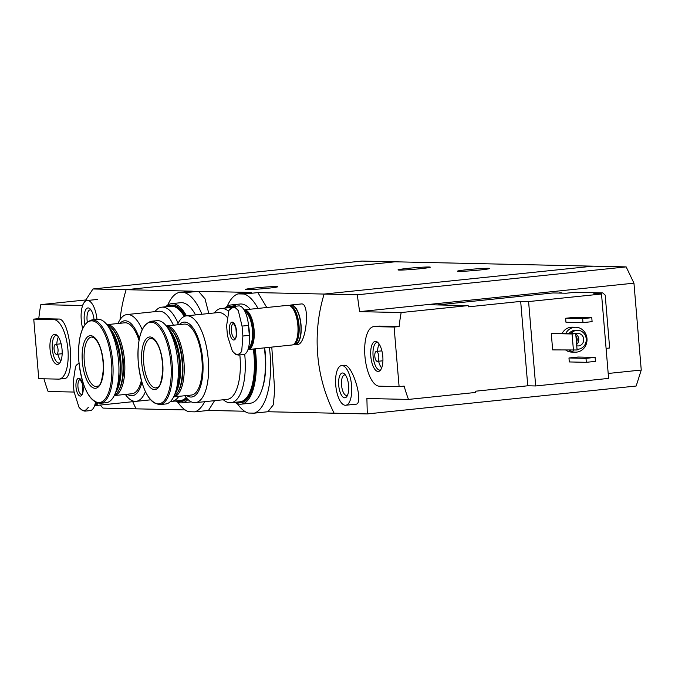 <?xml version="1.0" encoding="UTF-8"?>
<svg xmlns="http://www.w3.org/2000/svg" width="675" height="675" viewBox="0 0 675 675"><rect width="100%" height="100%" fill="white"/><g stroke="black" fill="none" stroke-linecap="round" stroke-linejoin="round"><path stroke-width="1.01" d="M269.376 347.347A60.337 23.802 84.1 0 1 254.205 413.159L248.054 413.024A60.337 23.802 84.1 0 1 237.296 403.599M227.205 306.332A60.337 23.802 84.1 0 1 238.047 293.887L251.741 292.469L198.492 291.296L184.798 292.714A60.337 23.802 84.1 0 1 201.935 314.246M238.047 293.887L244.198 294.022L257.892 292.604L266.777 307.513M244.198 294.022A60.337 23.802 84.1 0 1 257.977 308.424M254.205 413.159L267.899 411.742L273.324 404.814L274.674 390.412L271.789 347.102M204.609 401.701A60.337 23.802 84.1 0 1 194.805 411.851L188.654 411.716A60.337 23.802 84.1 0 1 177.896 402.292M167.805 305.024A60.337 23.802 84.1 0 1 178.656 292.579L192.35 291.161L126.124 289.702A149.597 137.295 91.3 0 0 120.049 319.629A149.597 137.295 -88.7 0 1 126.124 289.702L92.956 288.976L84.375 302.214M194.805 411.851L208.499 410.434L214.557 400.672M208.828 313.529L204.998 298.789L198.492 291.296M359.598 311.639L426.583 304.687L468.155 305.598L401.178 312.55L359.598 311.639L357.277 294.789L626.164 266.895L593.004 266.161L324.118 294.064L593.004 266.161L395.002 261.799L126.124 289.702L395.002 261.799L361.842 261.073L92.956 288.976M178.656 292.579L184.798 292.714M420.601 268.675A16.208 0.743 175.2 0 1 398.022 269.89A16.208 0.743 175.2 0 1 407.734 268.388A16.208 0.743 175.2 0 1 430.321 267.173A16.208 0.743 175.2 0 1 420.601 268.675M480.001 269.983A16.208 0.743 175.2 0 1 457.422 271.198A16.208 0.743 175.2 0 1 467.134 269.696A16.208 0.743 175.2 0 1 489.721 268.481A16.208 0.743 175.2 0 1 480.001 269.983M357.277 294.789L324.118 294.064A149.597 137.295 91.3 0 0 334.125 413.201A149.597 137.295 91.3 0 1 324.118 294.064L257.892 292.604M401.178 312.55A149.597 137.295 91.3 0 0 399.144 326.531L394.099 327.054L374.304 326.616A29.919 11.804 -95.9 0 0 373.714 326.641A29.919 11.804 -95.9 0 0 364.989 356.881A29.919 11.804 -95.9 0 0 379.308 386.184L399.102 386.623L404.148 386.1A149.597 137.295 91.3 0 0 408.476 399.423L366.896 398.503L367.284 413.927L267.899 411.742M295.186 344.672L297.768 344.402C306.34 344.377 310.281 303.117 301.556 303.927L291.068 304.99A19.946 7.872 84.1 0 1 291.457 304.973A19.946 7.872 84.1 0 1 300.999 324.515A19.946 7.872 84.1 0 1 295.186 344.672A19.946 7.872 84.1 0 1 293.549 344.419M185.127 409.919L136.122 408.839A149.597 137.295 -88.7 0 1 132.739 401.692A149.597 137.295 91.3 0 0 136.122 408.839L102.963 408.105L100.221 405.067M244.527 411.227L208.499 410.434M267.992 288.242A16.208 0.743 175.2 0 1 245.413 289.457A16.208 0.743 175.2 0 1 255.125 287.963A16.208 0.743 175.2 0 1 277.712 286.748A16.208 0.743 175.2 0 1 267.992 288.242M289.516 305.573A19.946 7.872 84.1 0 1 291.068 304.99M97.622 299.438L87.134 300.502A19.946 7.872 84.1 0 1 87.522 300.485A19.946 7.872 84.1 0 1 97.006 319.418M74.09 392.057L48.119 391.483A149.597 137.295 -88.7 0 1 43.968 378.802M83.118 304.324L82.409 305.53L40.829 304.619A149.597 137.295 -88.7 0 0 38.787 318.6L33.75 319.123L38.753 378.692L58.548 379.122A29.919 11.804 -95.9 0 0 59.138 379.097A29.919 11.804 -95.9 0 0 67.863 348.865A29.919 11.804 -95.9 0 0 53.553 319.553L33.75 319.123M63.593 378.599C76.056 381.038 70.757 317.849 58.59 319.03L38.787 318.6M85.759 299.953L40.829 304.619M82.688 328.48A19.946 7.872 84.1 0 1 87.134 300.502M84.907 324.548A12.471 4.919 84.1 0 1 88.147 307.935A12.471 4.919 84.1 0 1 90.129 308.922A12.471 4.919 84.1 0 1 94.07 319.722M87.303 321.941A10.311 4.067 84.1 0 1 90.096 309.884A10.311 4.067 84.1 0 1 90.298 309.876A10.311 4.067 84.1 0 1 91.058 310.061M54.785 334.294A15.112 5.965 84.1 0 1 56.008 334.623A15.112 5.965 84.1 0 1 61.982 348.722A15.112 5.965 84.1 0 1 59.029 363.749A15.112 5.965 84.1 0 1 50.304 351.456A15.112 5.965 84.1 0 1 54.785 334.294M55.637 344.377A4.987 1.966 84.1 0 1 58.016 349.262A4.987 1.966 84.1 0 1 56.565 354.299A4.987 1.966 84.1 0 1 54.093 349.54A4.987 1.966 84.1 0 1 55.536 344.377A4.987 1.966 84.1 0 1 55.637 344.377M60.885 360.923A13.964 5.51 84.1 0 1 57.831 354.173M56.801 344.25A13.964 5.51 84.1 0 1 58.404 337.011M59.813 362.931A13.964 5.51 84.1 0 1 59.316 363.04A13.964 5.51 84.1 0 1 52.397 349.718A13.964 5.51 84.1 0 1 56.43 335.264A13.964 5.51 84.1 0 1 56.708 335.256A13.964 5.51 84.1 0 1 56.945 335.273M606.083 348.368L609.643 348.005L605.205 295.135L602.716 292.891L593.603 293.836L601.518 294.013L528.592 301.573L535.68 385.965L608.605 378.397L601.518 294.013M437.518 304.923L553.011 292.942L566.08 293.228L575.193 292.283L602.716 292.891M535.68 385.965L527.766 385.788L475.352 391.23L475.453 392.47L408.476 399.423M468.155 305.598L468.264 306.838L520.678 301.404L528.592 301.573M355.43 404.207L355.818 404.198C364.331 404.502 352.721 363.597 344.191 365.293L341.609 365.563A19.946 7.872 84.1 0 1 351.489 384.59A19.946 7.872 84.1 0 1 345.727 405.245A19.946 7.872 84.1 0 1 345.33 405.262A19.946 7.872 84.1 0 1 335.787 385.72A19.946 7.872 84.1 0 1 341.609 365.563M373.714 326.641L379.342 326.093L399.144 326.531M565.751 333.382A12.471 11.441 -88.7 0 1 575.859 327.248A12.471 11.441 -88.7 0 1 587.022 339.247A12.471 11.441 -88.7 0 1 576.627 352.122A12.471 11.441 -88.7 0 1 575.311 352.173L571.742 352.097A12.471 11.441 -88.7 0 1 565.903 350.198M562.182 333.307A12.471 11.441 -88.7 0 1 572.29 327.173L575.859 327.248M565.962 322.237L565.625 318.262L574.746 317.317L591.773 317.697L592.102 321.663L582.989 322.608L565.962 322.237M569.295 361.943L568.966 357.978L578.078 357.033L595.105 357.404L595.443 361.378L586.322 362.323L569.295 361.943M552.656 349.903L551.281 333.526L575.716 333.602L577.091 349.988L552.656 349.903M426.583 304.687L633.952 283.163L626.164 266.895M367.284 413.927L636.171 386.024L641.25 370.035L608.192 373.469M633.952 283.163L641.25 370.035M571.05 333.501A9.475 8.699 -88.7 0 1 577.775 330.286A9.475 8.699 -88.7 0 1 586.254 339.398A9.475 8.699 -88.7 0 1 578.357 349.186A9.475 8.699 -88.7 0 1 577.353 349.228A9.475 8.699 -88.7 0 1 577.024 349.211L577.353 349.228M575.75 333.998A6.235 5.721 -88.7 0 1 578.154 333.475A6.235 5.721 -88.7 0 1 583.74 339.474A6.235 5.721 -88.7 0 1 578.542 345.912A6.235 5.721 -88.7 0 1 577.884 345.938A6.235 5.721 -88.7 0 1 576.737 345.786M569.076 333.458A9.475 8.699 -88.7 0 1 575.792 330.235L577.775 330.286M575.311 352.173A12.471 11.441 -88.7 0 1 569.472 350.274M575.75 334.083A6.235 5.721 -88.7 0 1 576.627 344.469M575.927 336.116A5.02 4.607 -88.7 0 1 576.442 342.318M582.989 322.608L582.652 318.642L565.625 318.262M582.652 318.642L591.773 317.697M586.322 362.323L585.993 358.349L568.966 357.978M585.993 358.349L595.105 357.404M344.706 397.811A12.471 4.919 84.1 0 1 338.605 382.868A12.471 4.919 84.1 0 1 344.604 373.984A12.471 4.919 84.1 0 1 348.562 384.893A12.471 4.919 84.1 0 1 346.925 396.385A12.471 4.919 84.1 0 1 344.706 397.811M347.608 395.077A10.311 4.067 84.1 0 1 346.705 395.449A10.311 4.067 84.1 0 1 346.503 395.457A10.311 4.067 84.1 0 1 341.567 385.366A10.311 4.067 84.1 0 1 344.579 374.946A10.311 4.067 84.1 0 1 345.532 375.123M573.446 350.359L572.071 333.982L551.281 333.526M572.071 333.982L575.716 333.602M520.678 301.404L527.766 385.788M399.102 386.623L394.099 327.054M378.067 371.452A15.112 5.965 84.1 0 1 370.71 354.763A15.112 5.965 84.1 0 1 376.76 341.685A15.112 5.965 84.1 0 1 382.733 355.784A15.112 5.965 84.1 0 1 379.789 370.811A15.112 5.965 84.1 0 1 378.067 371.452M377.224 361.37A4.987 1.966 84.1 0 1 374.836 356.484A4.987 1.966 84.1 0 1 376.287 351.439A4.987 1.966 84.1 0 1 378.759 356.198A4.987 1.966 84.1 0 1 377.317 361.361A4.987 1.966 84.1 0 1 377.224 361.37M381.637 367.985A13.964 5.51 84.1 0 1 378.582 361.235M377.553 351.312A13.964 5.51 84.1 0 1 379.156 344.073M380.565 369.993A13.964 5.51 84.1 0 1 380.067 370.102A13.964 5.51 84.1 0 1 379.797 370.111A13.964 5.51 84.1 0 1 373.115 356.434A13.964 5.51 84.1 0 1 377.19 342.326A13.964 5.51 84.1 0 1 377.696 342.335M558.9 293.068A13.964 5.51 84.1 0 1 559.642 292.857A13.964 5.51 84.1 0 1 560.984 293.119M559.642 292.857L560.554 292.764A13.964 5.51 84.1 0 1 562.123 293.144M78.958 407.177L82.342 410.476L84.864 411.142L88.315 407.388A23.608 9.315 84.1 0 1 78.958 407.177L74.056 391.762L73.533 386.809L73.221 381.831L75.541 366.432A23.608 9.315 84.1 0 1 79.068 363.496M76.005 387.079A8.978 3.544 84.1 0 1 80.696 379.451A8.978 3.544 84.1 0 1 82.004 394.934A8.978 3.544 84.1 0 1 76.005 387.079M79 362.846L75.541 366.432M84.864 411.142L90.197 410.611A19.448 7.67 -95.9 0 0 95.504 402.199M96.474 402.663A19.094 7.535 84.1 0 1 95.048 404.241M96.947 402.84A19.448 7.67 84.1 0 1 94.854 404.907M97.757 403.085A19.448 7.67 84.1 0 1 94.795 405.127L94.795 405.127M98.128 403.169A19.946 7.872 84.1 0 1 94.846 405.624A19.946 7.872 84.1 0 1 94.61 405.641M138.746 401.068A19.946 7.872 84.1 0 1 138.594 401.085L94.846 405.624M226.614 325.755L228.935 310.357A23.608 9.315 84.1 0 1 238.283 310.559L242.055 326.093L242.89 336.023L241.709 351.304A23.608 9.315 84.1 0 1 232.36 351.101L227.45 335.686L226.614 325.755M229.399 330.995A8.978 3.544 84.1 0 1 234.098 323.376A8.978 3.544 84.1 0 1 235.398 338.85A8.978 3.544 84.1 0 1 229.399 330.995M238.283 310.559L234.174 306.416L228.935 310.357M232.36 351.101L235.735 354.4L238.258 355.058L243.591 354.527A19.448 7.67 -95.9 0 0 249.303 335.357L248.476 325.426A19.448 7.67 -95.9 0 0 238.739 305.918L233.702 306.442M238.258 355.058L241.709 351.304M248.51 325.831A10.969 4.328 84.1 0 1 249.193 334.032M244.873 311.31A19.094 7.535 84.1 0 1 252.34 329.4A19.094 7.535 84.1 0 1 248.442 348.165M244.519 310.635A19.448 7.67 84.1 0 1 252.796 329.324A19.448 7.67 84.1 0 1 248.248 348.823M244.358 310.348A19.448 7.67 84.1 0 1 253.834 329.147A19.448 7.67 84.1 0 1 248.189 349.043L248.189 349.043M244.08 309.867A19.946 7.872 84.1 0 1 244.122 309.859A19.946 7.872 84.1 0 1 254.011 328.894A19.946 7.872 84.1 0 1 248.24 349.54A19.946 7.872 84.1 0 1 248.003 349.557M244.122 309.859L287.879 305.319A19.946 7.872 84.1 0 1 297.759 324.354A19.946 7.872 84.1 0 1 291.997 345.001L248.24 349.54M291.642 307.108A19.448 7.67 84.1 0 1 291.853 307.302A19.448 7.67 84.1 0 1 298.021 324.321A19.448 7.67 84.1 0 1 295.481 342.242A19.448 7.67 84.1 0 1 295.312 342.478M292.064 307.513A18.951 7.476 84.1 0 1 292.275 307.716A18.951 7.476 84.1 0 1 298.282 324.295A18.951 7.476 84.1 0 1 295.802 341.761A18.951 7.476 84.1 0 1 295.642 341.997M289.718 305.665A19.448 7.67 84.1 0 1 298.932 324.228A19.448 7.67 84.1 0 1 293.726 344.292M289.668 305.64L291.119 305.488A19.448 7.67 84.1 0 1 300.755 324.042A19.448 7.67 84.1 0 1 295.135 344.174L293.684 344.326M125.356 394.428A43.63 17.212 -95.9 0 0 136.046 401.347A43.63 17.212 -95.9 0 0 145.412 391.635M142.172 329.602A43.63 17.212 -95.9 0 0 127.043 314.542A43.63 17.212 -95.9 0 0 117.998 323.502M127.043 314.542L158.752 311.251A43.63 17.212 84.1 0 1 159.612 311.217A43.63 17.212 84.1 0 1 173.399 325.223M127.322 394.225A37.648 14.85 -95.9 0 0 141.919 382.387M139.362 338.572A37.648 14.85 -95.9 0 0 119.964 323.3M139.025 340.36A35.657 14.065 -95.9 0 0 124.706 322.81L106.903 324.658A35.657 14.065 -95.9 0 1 124.377 358.687A35.657 14.065 -95.9 0 1 114.261 395.575L132.072 393.736A35.657 14.065 -95.9 0 0 141.362 380.438M114.522 395.061A35.657 14.065 -95.9 0 0 117.897 391.736L118.547 390.757A34.661 13.669 -95.9 0 0 123.078 358.822A34.661 13.669 -95.9 0 0 112.084 328.497L111.248 327.679A35.657 14.065 -95.9 0 0 107.258 325.114M117.897 391.736A35.657 14.065 -95.9 0 0 122.555 358.881A35.657 14.065 -95.9 0 0 111.248 327.679M115.552 392.597A35.657 14.065 -95.9 0 0 120.69 359.066A35.657 14.065 -95.9 0 0 108.785 327.308M116.952 388.074A34.948 13.787 -95.9 0 0 111.071 331.45M100.415 403.287L106.279 402.68A41.884 16.529 -95.9 0 0 118.395 359.311A41.884 16.529 -95.9 0 0 97.63 319.351L91.775 319.958C81.869 323.3 77.566 337.095 78.865 361.344C82.029 387.568 89.21 401.549 100.415 403.287A41.884 16.529 -95.9 0 0 112.531 359.918A41.884 16.529 -95.9 0 0 91.775 319.958M82.342 361.733A26.426 10.429 -95.9 0 0 100.001 384.86A26.426 10.429 -95.9 0 0 96.171 339.289A26.426 10.429 -95.9 0 0 82.342 361.733M178.107 323.283A47.377 18.689 -95.9 0 0 162.717 307.142A47.377 18.689 -95.9 0 0 161.781 307.176A47.377 18.689 -95.9 0 0 154.929 311.648M170.513 401.456A47.377 18.689 -95.9 0 0 170.632 401.456A47.377 18.689 -95.9 0 0 171.56 401.423A47.377 18.689 -95.9 0 0 178.85 396.352M171.56 401.423L180.681 400.469A47.377 18.689 -95.9 0 0 186.165 397.583M184.25 316.448A47.377 18.689 -95.9 0 0 170.902 306.231L161.781 307.176M195.581 314.904A48.372 19.086 -95.9 0 0 194.805 313.613M175.483 401.009A49.866 19.676 -95.9 0 0 181.845 402.857L190.966 401.912A49.866 19.676 -95.9 0 0 191.329 401.87M195.539 314.904A49.866 19.676 -95.9 0 0 180.672 302.712L171.551 303.657A49.866 19.676 -95.9 0 0 165.704 306.771M181.845 402.857A49.866 19.676 -95.9 0 0 187.945 399.482M184.756 395.736A43.63 17.212 -95.9 0 0 195.446 402.654A43.63 17.212 -95.9 0 0 208.069 357.472A43.63 17.212 -95.9 0 0 186.443 315.849A49.866 19.676 -95.9 0 0 171.551 303.657M176.842 400.874A48.372 19.086 -95.9 0 0 180.782 401.465L181.693 401.372A48.372 19.086 -95.9 0 0 187.093 398.63M185.583 315.993A48.372 19.086 -95.9 0 0 171.712 305.142L170.8 305.243A48.372 19.086 -95.9 0 0 167.062 306.627M180.782 401.465A48.372 19.086 -95.9 0 0 186.697 398.199M184.756 316.246A48.372 19.086 -95.9 0 0 170.8 305.243M227.028 317.157A43.63 17.212 84.1 0 0 219.004 312.525A43.63 17.212 84.1 0 0 218.152 312.559L186.443 315.849A43.63 17.212 -95.9 0 0 177.398 324.81M239.853 354.915A43.63 17.212 84.1 0 1 227.154 399.364L195.446 402.654M186.722 395.533A37.648 14.85 -95.9 0 0 202.559 358.045A37.648 14.85 -95.9 0 0 179.364 324.608M191.472 395.044A35.657 14.065 -95.9 0 0 201.783 358.13A35.657 14.065 -95.9 0 0 184.106 324.118L166.303 325.966A35.657 14.065 -95.9 0 1 183.777 359.994A35.657 14.065 -95.9 0 1 173.661 396.883L191.472 395.044M173.914 396.368A35.657 14.065 -95.9 0 0 177.289 393.044L177.947 392.065A34.661 13.669 -95.9 0 0 182.469 360.129A34.661 13.669 -95.9 0 0 171.484 329.805L170.648 328.987A35.657 14.065 -95.9 0 0 166.657 326.422M177.289 393.044A35.657 14.065 -95.9 0 0 181.955 360.188A35.657 14.065 -95.9 0 0 170.648 328.987M174.952 393.905A35.657 14.065 -95.9 0 0 180.09 360.374A35.657 14.065 -95.9 0 0 168.176 328.615M176.352 389.382A34.948 13.787 -95.9 0 0 170.471 332.758M159.815 404.595L165.679 403.988A41.884 16.529 -95.9 0 0 177.787 360.619A41.884 16.529 -95.9 0 0 157.03 320.659L151.175 321.266C141.269 324.608 136.966 338.403 138.265 362.652C141.429 388.876 148.61 402.857 159.815 404.595A41.884 16.529 -95.9 0 0 171.931 361.226A41.884 16.529 -95.9 0 0 151.175 321.266M141.742 363.04A26.426 10.429 -95.9 0 0 159.401 386.168A26.426 10.429 -95.9 0 0 155.571 340.597A26.426 10.429 -95.9 0 0 141.742 363.04M228.547 311.234A47.377 18.689 -95.9 0 0 222.109 308.45A47.377 18.689 -95.9 0 0 221.181 308.483A47.377 18.689 -95.9 0 0 214.329 312.955M223.341 399.76A47.377 18.689 -95.9 0 0 230.032 402.764A47.377 18.689 -95.9 0 0 230.96 402.73A47.377 18.689 -95.9 0 0 244.713 354.189M230.96 402.73L240.081 401.777A47.377 18.689 -95.9 0 0 253.336 349.017M231.145 307.505A47.377 18.689 -95.9 0 0 230.302 307.538L221.181 308.483M261.959 389.652A48.372 19.086 -95.9 0 0 264.668 347.836M234.883 402.317A49.866 19.676 -95.9 0 0 241.245 404.165L250.366 403.22A49.866 19.676 -95.9 0 0 264.338 347.87M250.18 309.234A49.866 19.676 -95.9 0 0 240.072 304.02L230.951 304.965A49.866 19.676 -95.9 0 0 225.104 308.078M241.245 404.165A49.866 19.676 -95.9 0 0 255.226 348.815M236.267 306.172A49.866 19.676 -95.9 0 0 230.951 304.965M236.242 402.182A48.372 19.086 -95.9 0 0 240.182 402.773L241.093 402.68A48.372 19.086 -95.9 0 0 254.635 348.882M233.187 306.526A48.372 19.086 -95.9 0 0 231.112 306.45L230.192 306.551A48.372 19.086 -95.9 0 0 226.462 307.935M240.182 402.773A48.372 19.086 -95.9 0 0 253.724 348.975M232.622 306.686A48.372 19.086 -95.9 0 0 230.192 306.551M58.59 319.03L53.553 319.553M379.342 326.093L374.304 326.616M77.963 386.944A7.484 2.953 84.1 0 1 80.156 379.569L82.434 383.822C83.886 397.195 80.755 394.09 81.692 394.453L81.709 394.453A7.484 2.953 84.1 0 1 77.963 386.944M231.356 330.868A7.484 2.953 84.1 0 1 233.55 323.494L235.837 327.746C237.279 341.111 234.157 338.015 235.086 338.377L235.102 338.369A7.484 2.953 84.1 0 1 231.356 330.868M248.476 325.426L242.055 326.093M249.303 335.357L242.89 336.023M78.891 361.353A41.065 16.2 -95.9 0 0 106.321 397.297A41.065 16.2 -95.9 0 0 100.381 326.498A41.065 16.2 -95.9 0 0 78.891 361.353M84.308 361.598A24.933 9.838 -95.9 0 0 96.778 386.615C97.225 384.531 100.946 391.567 103.418 368.693C103.039 353.742 100.027 343.516 94.39 338.015L91.631 337.019A24.933 9.838 -95.9 0 0 84.308 361.598M138.291 362.661A41.065 16.2 -95.9 0 0 165.721 398.604A41.065 16.2 -95.9 0 0 159.773 327.805A41.065 16.2 -95.9 0 0 138.291 362.661M143.707 362.905A24.933 9.838 -95.9 0 0 156.178 387.923C156.625 385.838 160.346 392.875 162.818 370.001C162.439 355.05 159.427 344.824 153.782 339.323L151.031 338.327A24.933 9.838 -95.9 0 0 143.707 362.905M141.792 400.748L150.55 399.845M64.176 378.574L59.138 379.097M56.565 354.299L62.168 353.717M55.536 344.377L61.138 343.803M345.727 405.245L355.818 404.198M377.317 361.361L382.919 360.779M376.287 351.439L381.89 350.865M82.342 410.476L85.042 411.142M235.735 354.4L238.435 355.058M292.275 307.716L291.853 307.302M295.802 341.761L295.481 342.242M150.542 399.836L136.046 401.347"/></g></svg>
